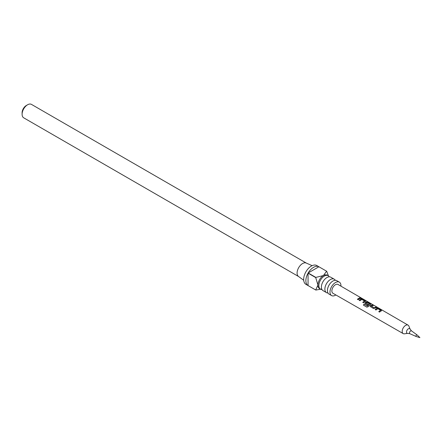 <?xml version="1.0" encoding="UTF-8"?>
<svg xmlns="http://www.w3.org/2000/svg" width="442" height="442" viewBox="0 0 442 442"><rect width="100%" height="100%" fill="white"/><g stroke="black" fill="none" stroke-linecap="round" stroke-linejoin="round"><path stroke-width="0.66" d="M360.633 297.72L361.915 298.344M334.24 279.2L330.754 277.189A7.752 4.475 120 0 0 326.876 277.57A7.752 4.475 120 0 0 325.478 278.587A7.752 4.475 120 0 0 321.577 285.35A7.752 4.475 120 0 0 322.997 290.615L326.483 292.626A7.752 4.475 -60 0 1 325.295 286.416A7.752 4.475 -60 0 1 330.362 279.582A7.752 4.475 -60 0 1 334.24 279.2A7.752 4.475 -60 0 1 335.296 280.305M339.346 282.151L336.782 280.67A7.752 4.475 120 0 0 332.909 281.051A7.752 4.475 120 0 0 331.511 282.068A7.752 4.475 120 0 0 327.605 288.83A7.752 4.475 120 0 0 329.03 294.096L331.594 295.576A7.752 4.475 -60 0 1 330.406 289.366A7.752 4.475 -60 0 1 335.472 282.532A7.752 4.475 -60 0 1 339.346 282.151A7.752 4.475 -60 0 1 340.942 286.156M370.297 306.516L370.54 305.787L372.495 304.914L373.319 305.389L371.468 306.179L374.131 307.792L376.081 306.997L376.899 307.472L373.468 308.544L370.28 306.472M370.556 305.897L372.495 304.914M416.226 336.522A0.906 0.519 -60 0 1 416.187 336.506A0.906 0.519 -60 0 1 416.01 335.793A0.906 0.519 -60 0 1 416.613 334.97A0.906 0.519 -60 0 1 417.088 334.942A0.906 0.519 -60 0 1 417.121 334.97L419.9 337.611L416.226 336.522M404.413 333.815A4.884 2.818 -60 0 1 403.209 333.611A4.884 2.818 -60 0 1 402.452 329.699A4.884 2.818 -60 0 1 405.646 325.389A4.884 2.818 -60 0 1 408.093 325.152A4.884 2.818 -60 0 1 408.872 326.091L410.132 329.174A2.652 1.53 -60 0 0 408.38 328.793A2.652 1.53 -60 0 0 406.535 331.627A2.652 1.53 -60 0 0 407.712 333.367L404.413 333.815M380.888 311.041L379.579 312.085L378.761 311.61L380.562 310.317L377.904 308.72L375.987 310.008L375.17 309.527L377.087 308.19L378.601 308.461L381.479 310.129L381.496 310.754L380.888 311.041M370.589 306.875L370.54 305.787M365.241 303.776L365.197 302.682L366.396 301.997L367.899 302.262L370.788 303.93L370.81 304.555L368.258 306.632L366.871 307.14L363.418 305.14L364.086 304.118L367.341 306.008L369.783 304.068L367.125 302.472L366.517 302.709L366.037 303.024L368.374 304.455L367.6 305.14L364.932 303.372M364.854 301.742L363.545 302.792L362.722 302.311L364.528 301.024L361.871 299.427L359.954 300.709L359.131 300.234L361.053 298.897L362.556 299.162L365.451 300.831L365.462 301.455L364.854 301.742M359.512 298.648L358.197 299.693L357.379 299.212L360.042 297.698L360.86 298.173L359.512 298.648M403.209 333.611L332.931 293.273A5.083 2.934 -60 0 1 332.146 289.195A5.083 2.934 -60 0 1 335.472 284.714A5.083 2.934 -60 0 1 338.019 284.46L361.341 298.002M359.169 300.328L361.031 299.03L362.517 299.3L365.451 300.831L365.462 301.455M364.954 303.416L365.214 302.798L366.374 302.129L367.854 302.4L370.788 303.93L370.81 304.555M375.208 309.621L377.065 308.328L378.556 308.599L381.479 310.129L381.496 310.754M321.942 289.51A7.752 4.475 -60 0 1 320.456 289.145A7.752 4.475 -60 0 1 319.268 282.935A7.752 4.475 -60 0 1 324.329 276.101A7.752 4.475 -60 0 1 328.207 275.72A7.752 4.475 -60 0 1 329.262 276.825M320.456 289.145L319.533 288.615A7.752 4.475 -60 0 1 317.931 285.068A7.752 4.475 -60 0 1 323.411 275.57L326.588 271.206L318.914 266.769A10.857 6.265 120 0 0 313.544 267.338A10.857 6.265 120 0 0 308.168 272.974L315.848 277.405L323.411 275.57A7.752 4.475 -60 0 1 327.284 275.184L328.207 275.72M321.704 288.98L315.848 290.068A10.857 6.265 -60 0 1 315.792 290.035L305.925 284.339A10.857 6.265 -60 0 1 304.256 275.642A10.857 6.265 -60 0 1 311.35 266.073A10.857 6.265 -60 0 1 316.776 265.537L326.644 271.233A10.857 6.265 -60 0 1 326.699 271.266L328.445 275.874M315.792 290.035A10.857 6.265 -60 0 1 315.737 290.002L308.168 285.637A10.857 6.265 120 0 0 308.173 285.637M308.057 285.571L315.737 290.002L317.931 285.068L315.737 277.598L308.057 273.167A10.857 6.265 120 0 0 308.057 285.571L308.057 273.167M303.715 280.267L298.466 276.438A7.752 4.475 -60 0 1 297.577 270.156A7.752 4.475 -60 0 1 302.577 263.543A7.752 4.475 -60 0 1 306.207 263.034L312.146 265.664M335.865 294.952A7.752 4.475 -60 0 1 335.472 295.195A7.752 4.475 -60 0 1 331.594 295.576M327.975 292.991A7.752 4.475 -60 0 1 326.483 292.626M22.1 114.274L22.1 112.754A5.895 3.403 -60 0 1 26.266 105.533L27.581 104.776A7.752 4.475 120 0 0 22.1 114.274A7.752 4.475 120 0 0 23.708 117.821L298.582 276.515M306.334 263.089L31.459 104.389A7.752 4.475 120 0 0 27.581 104.776L26.266 105.533M308.168 272.974L318.914 266.769M357.418 299.306L360.042 297.698M360.003 297.842L360.821 298.317M360.788 298.074L361.595 298.333M362.76 302.405L364.528 301.024M365.407 300.969L365.446 301.588M366.948 307.184L363.495 305.179L364.147 304.19L367.341 306.008M370.75 304.068L370.788 304.687M368.39 304.571L366.037 303.024M367.396 306.079L369.783 304.068M371.468 306.179L374.147 307.908L376.081 306.997M376.037 307.135L376.86 307.615M372.451 305.052L373.275 305.532M378.8 311.704L380.562 310.317M381.435 310.267L381.479 310.886M417.088 334.942L411.513 330.876A1.641 0.95 120 0 0 410.646 330.925A1.641 0.95 120 0 0 409.557 332.417A1.641 0.95 120 0 0 409.878 333.716L407.712 333.367M411.513 330.876L410.132 329.174M416.187 336.506L409.878 333.716M408.093 325.152L361.876 298.317"/></g></svg>
